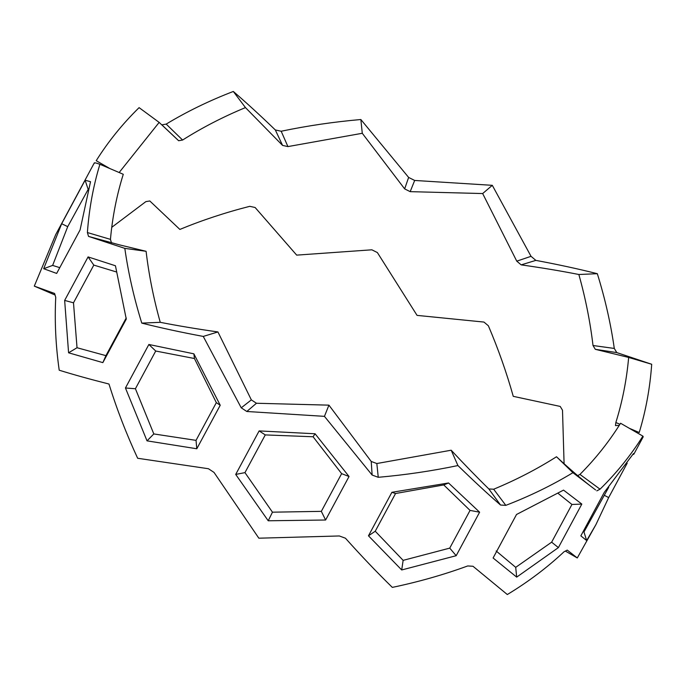 <?xml version="1.0" encoding="UTF-8"?>
<svg xmlns="http://www.w3.org/2000/svg" width="686" height="686" viewBox="0 0 686 686"><rect width="100%" height="100%" fill="white"/><g stroke="black" fill="none" stroke-linecap="round" stroke-linejoin="round"><path stroke-width="1.03" d="M564.089 463.753L562.503 410.237L560.213 406.429L513.257 396.337C506.577 372.558 498.285 349.045 488.372 325.781L483.956 322.068L417.062 315.389L377.377 252.568L371.855 249.807L296.678 255.123L255.123 207.506L249.764 206.323C225.514 212.489 202.216 220.189 179.861 229.424L149.797 200.964L145.835 201.641L111.749 227.332M521.171 264.865L516.755 261.152L531.033 256.324L535.852 260.38L521.171 264.865C542.017 267.814 561.242 271.03 578.855 274.494C585.518 298.273 590.234 321.948 593.013 345.512L595.302 349.32L616.791 352.595L651.7 364.266C650.019 387.916 645.852 410.665 639.215 432.532L629.311 428.287M410.185 191.651L404.654 188.89L408.633 177.434L414.67 180.452L410.185 191.651L482.67 193.555L516.755 261.152M287.923 146.59L282.563 145.406L275.326 129.954L281.183 131.24L287.923 146.59L362.277 133.281L404.654 188.89M182.596 140.038L178.634 140.724L161.853 124.843L166.184 124.097L182.596 140.038C202.156 127.665 223.113 116.843 245.459 107.591L282.563 145.406M119.15 172.529L159.161 122.4L178.634 140.724M110.446 239.371C112.461 216.853 116.74 195.167 123.274 174.287L99.899 164.288C93.262 186.146 89.094 208.896 87.396 232.545L110.446 239.371L111.492 242.904M146.092 251.299L119.347 244.833L88.545 236.404L124.818 248.375C128.351 273.174 134.002 298.084 141.779 323.115L160.25 322.317C153.587 298.539 148.871 274.863 146.092 251.299L124.818 248.375M632.869 454.561L633.847 454.201L633.512 453.532L604.28 492.342L580.853 535.852L586.659 540.551L595.928 524.619L608.671 497.573L627.218 463.144M516.524 514.483L493.097 557.992L516.687 577.123L558.395 547.6L581.822 504.081L563.54 490.113L516.524 514.483M391.895 492.299L368.468 535.8L401.704 569.963L456.181 555.703L479.617 512.193L448.541 482.978L391.895 492.299L395.539 493.517L375.233 531.23L368.468 535.8M259.137 430.911L235.71 474.42L268.217 520.777L325.61 520.014L349.037 476.504L315.071 433.766L259.137 430.911L265.268 434.915L244.962 472.628L235.71 474.42M148.871 344.475L125.444 387.993L147.027 440.858L196.796 448.764L220.232 405.246L193.881 353.83L148.871 344.475L155.722 351.026L135.416 388.739L125.444 387.993M55.034 294.997L34.3 286.122L54.597 293.462L55.738 297.321C54.537 321.117 55.695 345.41 59.21 370.208C73.676 374.702 90.269 379.307 108.98 384.031C116.766 409.053 126.327 433.801 137.654 458.265L208.441 468.735L214.006 472.405L258.845 538.193L339.33 535.963L345.452 538.218C361.513 556.157 377.137 572.544 392.323 587.388C418.443 581.925 443.585 574.782 467.732 565.95L473.006 566.276L507.314 594.539C528.151 581.934 547.051 567.682 564.021 551.784L567.236 550.103L577.286 557.958L595.928 524.619M160.25 322.317C177.863 325.781 197.088 328.997 217.934 331.947L251.35 399.895L241.24 407.818L203.253 336.423C180.993 332.273 160.498 327.831 141.779 323.115M241.24 407.818L246.806 411.489L256.444 403.257L251.35 399.895M256.444 403.257L328.928 405.152L371.22 461.464L372.129 475.046L324.444 416.351L246.806 411.489M372.129 475.046L378.252 477.302L376.837 463.53L371.22 461.464M376.837 463.53L451.182 450.213C464.628 464.662 477.182 477.567 488.826 488.938L500.531 505.033C487.317 493.56 473.117 480.397 457.922 465.554C431.803 471.016 405.246 474.935 378.252 477.302M500.531 505.033L505.814 505.359L493.663 489.229L488.826 488.938M493.663 489.229C516.001 479.968 536.941 469.147 556.5 456.756L560.925 460.855C574.199 472.971 585.767 482.678 595.628 489.958L572.913 472.697C552.067 485.294 529.703 496.184 505.814 505.359M596.829 490.867L600.036 489.187L579.953 474.42L577.012 475.955M642.422 436.871L643.219 436.785L642.893 436.125C630.863 455.281 616.585 472.971 600.036 489.187M616.791 352.595L614.296 348.437C610.754 323.638 605.103 298.727 597.326 273.697C578.607 268.981 558.112 264.539 535.852 260.38M579.953 474.42C595.568 458.711 609.108 441.655 620.581 423.253L642.893 436.125M619.226 425.414L615.479 425.552L615.848 422.525C622.382 401.653 626.652 379.958 628.659 357.44L595.302 349.32M619.947 424.282L615.848 422.525M572.913 472.697L556.5 456.756M457.922 465.554L451.182 450.213M324.444 416.351L328.928 405.152M203.253 336.423L217.934 331.947M577.286 557.958L565.384 551.09M34.3 286.122L55.738 234.552L94.299 162.916M88.545 236.404L87.396 232.545M94.411 163.285C93.785 162.402 95.611 162.736 99.899 164.288M159.161 122.4L139.095 107.642C122.545 123.849 108.251 141.53 96.212 160.687L109.803 168.524M245.459 107.591L233.309 91.461C209.41 100.636 187.038 111.509 166.184 124.097M275.326 129.954C260.286 115.437 246.283 102.608 233.309 91.461M362.277 133.281L360.853 119.518C333.859 121.876 307.302 125.778 281.183 131.24M408.633 177.434L360.853 119.518M482.67 193.555L492.299 185.323L414.67 180.452M531.033 256.324L492.299 185.323M578.855 274.494L597.326 273.697M593.013 345.512L614.296 348.437M651.7 364.266L628.659 357.44M80.091 229.913L90.526 181.696L85.107 180.221L61.68 223.73L43.672 268.715L56.664 273.422L80.091 229.913M126.275 319.11L115.445 265.774L88.082 256.907L64.656 300.417L68.583 352.801L102.849 362.62L126.275 319.11M604.375 495.343L608.671 497.573M583.589 530.775L586.659 540.551M584.215 531.539L608.722 487.266M496.175 551.004L515.709 567.348L551.638 542.18L571.944 504.467L581.822 504.081M571.944 504.467L558.078 493.363M551.638 542.18L558.395 547.6M515.709 567.348L516.687 577.123M375.233 531.23L403.136 560.359L449.742 548.123L470.047 510.41L479.617 512.193M470.047 510.41L443.748 484.933L448.541 482.978M449.742 548.123L456.181 555.703M403.136 560.359L401.704 569.963M443.748 484.933L395.539 493.517M244.962 472.628L272.462 512.185L321.331 511.353L341.637 473.649L349.037 476.504M341.637 473.649L313.073 436.759L315.071 433.766M321.331 511.353L325.61 520.014M272.462 512.185L268.217 520.777M313.073 436.759L265.268 434.915M135.416 388.739L153.818 433.938L196.033 440.361L216.33 402.648L220.232 405.246M216.33 402.648L194.43 358.512L193.881 353.83M196.033 440.361L196.796 448.764M153.818 433.938L147.027 440.858M194.43 358.512L155.722 351.026M116.354 271.939L93.802 265.096L73.496 302.809L77.029 347.733L68.583 352.801M77.029 347.733L105.936 355.648L102.849 362.62M73.496 302.809L64.656 300.417M93.802 265.096L88.082 256.907M105.936 355.648L126.241 317.935M88.425 188.924L67.717 226.654L52.633 265.413L43.672 268.715M52.633 265.413L59.768 267.651M67.717 226.654L61.68 223.73M88.022 188.942L85.107 180.221M633.847 454.192L643.219 436.785"/></g></svg>
